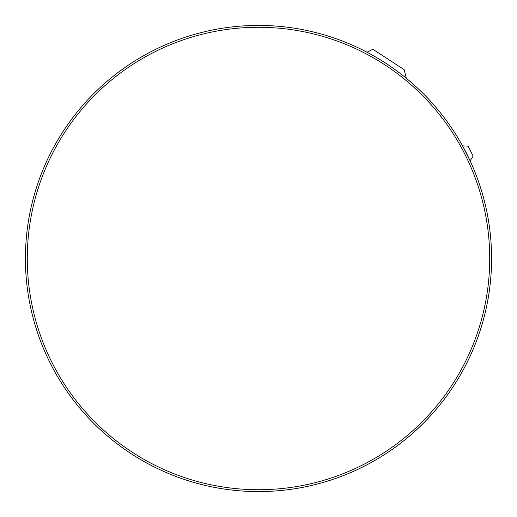 <?xml version="1.0" encoding="UTF-8"?>
<svg xmlns="http://www.w3.org/2000/svg" width="517" height="517" viewBox="0 0 517 517"><rect width="100%" height="100%" fill="white"/><g stroke="black" fill="none" stroke-linecap="round" stroke-linejoin="round"><path stroke-width="0.78" d="M453.629 385.986A233.083 233.083 0 0 1 240.172 490.859A233.083 233.083 0 0 1 63.371 131.014A233.083 233.083 0 0 1 276.828 26.141A233.083 233.083 0 0 1 453.629 385.986A233.083 233.083 0 0 1 240.172 490.859A233.083 233.083 0 0 0 385.986 63.371A233.083 233.083 0 0 1 240.172 490.859A233.083 233.083 0 0 0 453.629 385.986A233.083 233.083 0 0 0 276.828 26.141A233.083 233.083 0 0 0 63.371 131.014M462.553 145.852L470.115 160.793L473.152 156.14L468.105 146.156L462.553 145.852M367.057 52.236C381.029 59.597 394.128 68.289 406.343 78.306L404.145 69.666L372.925 49.27L367.057 52.236M64.929 132.035A231.222 231.222 0 0 0 132.035 452.071A231.222 231.222 0 0 0 452.071 384.965A231.222 231.222 0 0 0 384.965 64.929A231.222 231.222 0 0 0 64.929 132.035"/></g></svg>
